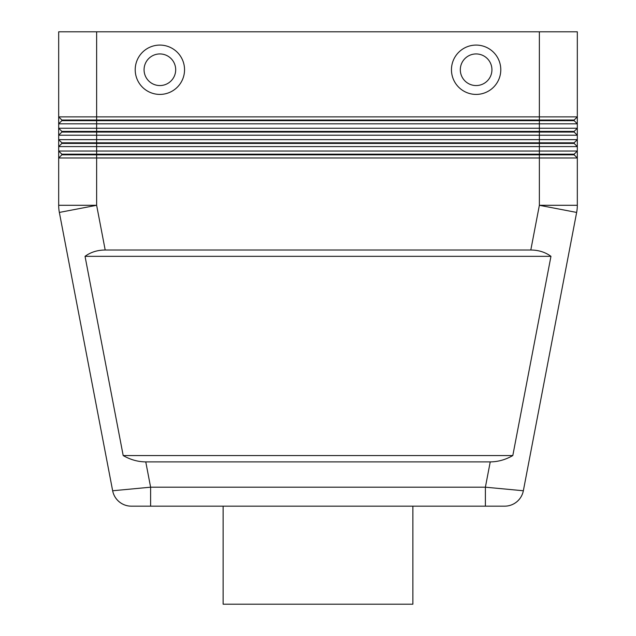 <?xml version="1.0" encoding="UTF-8"?>
<svg xmlns="http://www.w3.org/2000/svg" width="636" height="636" viewBox="0 0 636 636"><rect width="100%" height="100%" fill="white"/><g stroke="black" fill="none" stroke-linecap="round" stroke-linejoin="round"><path stroke-width="0.95" d="M523.348 490.761A19.072 19.072 0 0 1 504.706 506.169A19.072 19.072 0 0 0 516.798 501.812A19.072 19.072 0 0 1 504.706 506.169A19.072 19.072 0 0 0 523.348 490.761A19.072 19.072 0 0 1 516.798 501.812A19.072 19.072 0 0 0 523.348 490.761L576.645 212.432A37.945 37.945 0 0 0 577.321 205.293L539.368 205.293L539.368 116.873L577.321 116.873L577.321 139.642L574.157 142.798L96.632 142.798L96.632 128.257L58.679 128.257L61.843 131.414L574.157 131.414L577.321 128.257L96.632 128.257L96.632 31.8L58.679 31.8L58.679 116.873L61.843 120.029L574.157 120.029L577.321 116.873L577.321 31.8L539.368 31.8L539.368 116.873L58.679 116.873L58.679 123.829L577.321 123.829L574.157 120.665L61.843 120.665L58.679 123.829L58.679 135.214L577.321 135.214L574.157 132.049L61.843 132.049L58.679 135.214L58.679 146.598L577.321 146.598L577.321 139.642L58.679 139.642L61.843 142.798L61.843 143.434L574.157 143.434L577.321 146.598L577.321 151.026L58.679 151.026L58.679 157.982L577.321 157.982L577.321 151.026L574.157 154.182L61.843 154.182L58.679 151.026L61.843 154.182L61.843 154.818L574.157 154.818L577.321 157.982L577.321 205.293A37.945 37.945 0 0 1 576.645 212.432L523.348 490.761L485.387 487.192L485.387 506.169L504.706 506.169L150.613 506.169L150.613 500.604L150.613 506.169L131.294 506.169L150.613 506.169M58.679 123.829L61.843 120.665L61.843 120.029L58.679 116.873M61.843 143.434L58.679 146.598L58.679 151.026M58.679 157.982L61.843 154.818L58.679 157.982L58.679 205.293A37.945 37.945 0 0 0 59.355 212.432L112.651 490.761A19.072 19.072 0 0 0 131.294 506.169A19.072 19.072 0 0 1 112.651 490.761A19.072 19.072 0 0 0 119.202 501.812A19.072 19.072 0 0 1 112.651 490.761L150.613 487.192L145.763 461.887C138.004 461.839 130.483 459.733 123.193 455.567L85.041 256.332C90.733 252.166 97.451 250.059 105.194 250.012L530.806 250.012C538.549 250.059 545.267 252.166 550.959 256.332L512.807 455.567C505.517 459.733 497.996 461.839 490.237 461.887L145.763 461.887M58.679 135.214L61.843 132.049L61.843 131.414L58.679 128.257M105.194 250.012L96.632 205.293L96.632 142.798L61.843 142.798M150.613 500.604L150.613 487.192L485.387 487.192L490.237 461.887M223.125 506.169L223.125 604.2L412.875 604.2L412.875 506.169M451.457 69.745A24.669 24.669 0 0 1 476.125 45.084A24.669 24.669 0 0 1 500.786 69.745A24.669 24.669 0 0 1 476.189 94.414A24.669 24.669 0 0 1 451.457 69.745M85.041 256.332L550.959 256.332M123.193 455.567L512.807 455.567M96.632 31.8L539.368 31.8M175.687 69.745A15.813 15.813 0 0 1 159.875 85.558A15.813 15.813 0 0 1 144.07 69.745A15.813 15.813 0 0 1 159.875 53.941A15.813 15.813 0 0 1 175.687 69.745M135.214 69.745A24.669 24.669 0 0 1 159.875 45.084A24.669 24.669 0 0 1 184.543 69.745A24.669 24.669 0 0 1 159.875 94.414A24.669 24.669 0 0 1 135.214 69.745M491.93 69.745A15.813 15.813 0 0 0 476.125 53.941A15.813 15.813 0 0 0 460.313 69.745A15.813 15.813 0 0 0 476.125 85.558A15.813 15.813 0 0 0 491.93 69.745M577.321 135.214L574.157 132.049L574.157 131.414M574.157 154.182L574.157 154.818M574.157 142.798L574.157 143.434M574.157 120.029L574.157 120.665M96.632 205.293L58.679 205.293A37.945 37.945 0 0 0 59.355 212.432L96.632 205.293M131.294 506.169A19.072 19.072 0 0 1 119.202 501.812A19.072 19.072 0 0 0 131.294 506.169M530.806 250.012L539.368 205.293L576.645 212.432"/></g></svg>
